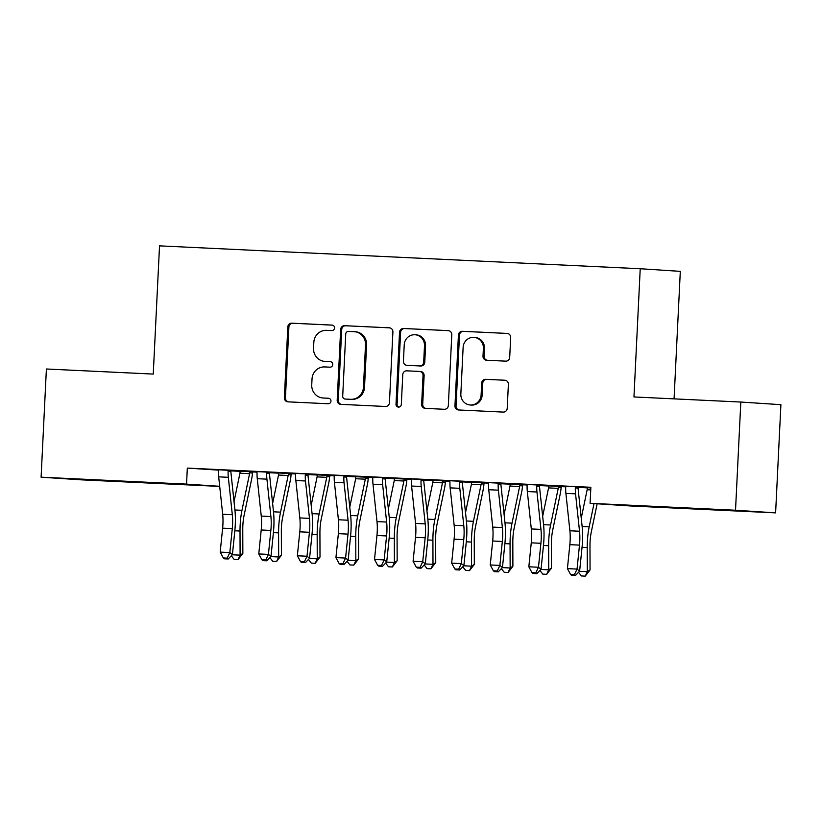 <?xml version="1.0" encoding="UTF-8"?>
<svg xmlns="http://www.w3.org/2000/svg" width="822" height="822" viewBox="0 0 822 822"><rect width="100%" height="100%" fill="white"/><g stroke="black" fill="none" stroke-linecap="round" stroke-linejoin="round"><path stroke-width="1.23" d="M334.554 327.968A2.754 2.651 -86.2 0 0 332.037 325.091L291.8 323.18A3.935 3.791 -86.2 0 0 287.823 326.93L284.361 397.735A3.935 3.791 -86.2 0 0 287.957 401.845L328.183 403.756A2.754 2.651 -86.2 0 0 330.968 401.126A2.754 2.651 -86.2 0 0 328.461 398.249L323.252 398.002A12.597 12.135 -86.2 0 1 311.743 384.84L312.031 378.942A12.597 12.135 -86.2 0 1 324.772 366.931L329.971 367.177A2.754 2.651 -86.2 0 0 332.766 364.547A2.754 2.651 -86.2 0 0 330.249 361.67L325.039 361.423A12.597 12.135 -86.2 0 1 313.542 348.261L313.829 342.363A12.597 12.135 -86.2 0 1 326.56 330.352L331.769 330.598A2.754 2.651 -86.2 0 0 334.554 327.968M505.725 361.146A3.935 3.791 -86.2 0 0 509.702 357.395L510.678 337.534A3.935 3.791 -86.2 0 0 507.082 333.424L462.396 331.297A3.935 3.791 -86.2 0 0 458.419 335.047L454.956 405.842A3.935 3.791 -86.2 0 0 458.553 409.962L503.228 412.089A3.935 3.791 -86.2 0 0 507.215 408.329L508.386 384.336A3.935 3.791 -86.2 0 0 504.79 380.226L485.668 379.322A3.935 3.791 -86.2 0 0 481.692 383.073L481.106 394.971A10.532 10.141 -86.2 0 1 470.287 404.999A10.532 10.141 -86.2 0 1 460.844 394.005L463.125 347.398A10.532 10.141 -86.2 0 1 473.945 337.369A10.532 10.141 -86.2 0 1 483.387 348.364L483.007 356.132A3.935 3.791 -86.2 0 0 486.603 360.242L505.725 361.146M590.083 503.311L735.526 510.236L775.608 512.866L630.166 505.951L590.083 503.311L590.864 487.282L187.324 468.088L186.543 484.117L219.69 486.295M219.71 486.418L81.183 479.832L41.1 477.192L46.392 368.996L153.252 374.082L159.53 245.86L640.225 268.732L633.957 396.954L740.817 402.04L735.526 510.236M41.1 477.192L186.543 484.117M392.906 331.934A3.935 3.791 -86.2 0 0 389.309 327.814L344.623 325.697A3.935 3.791 -86.2 0 0 340.647 329.447L337.184 400.242A3.935 3.791 -86.2 0 0 340.781 404.352L385.467 406.479A3.935 3.791 -86.2 0 0 389.443 402.729L392.906 331.934M403.51 328.492L448.196 330.619A3.935 3.791 -86.2 0 1 451.792 334.729L448.329 405.534A3.935 3.791 -86.2 0 1 444.353 409.284L425.221 408.37A3.935 3.791 -86.2 0 1 421.635 404.26L423.032 375.551A3.935 3.791 -86.2 0 0 419.436 371.431L406.756 370.835A3.935 3.791 -86.2 0 0 402.77 374.585L401.311 404.475A2.754 2.651 -86.2 0 1 398.485 407.106A2.754 2.651 -86.2 0 1 396.009 404.229L399.533 332.242A3.935 3.791 -86.2 0 1 403.51 328.492L448.576 330.66M674.071 398.865L680.308 271.363L640.225 268.732M526.666 484.374L527.108 485.658A14.046 3.802 92.7 0 0 527.323 491.546L531.31 528.936A20.057 5.425 -87.3 0 1 531.259 542.839L528.834 566.79L538.472 567.242L541.04 569.327L543.476 545.376A30.085 8.138 92.7 0 0 543.548 524.528L539.551 487.127A4.007 1.089 -87.3 0 1 539.499 486.295L540.023 485.011L546.26 485.35L526.686 484.425M565.382 486.614L548.346 485.843M561.662 486.48L565.402 486.655M462.837 481.384L443.243 480.397L449.521 480.747L449.953 481.98A14.046 3.802 92.7 0 0 450.158 487.867L454.155 525.268A20.057 5.425 -87.3 0 1 454.104 539.17L451.668 563.111L461.317 563.573L463.885 565.659L466.31 541.708A30.085 8.138 92.7 0 0 466.382 520.86L462.396 483.459A4.007 1.089 -87.3 0 1 462.334 482.617L459.59 482.442A14.046 3.802 92.7 0 0 459.806 488.33L463.793 525.731A20.057 5.425 -87.3 0 1 463.752 539.622L461.317 563.573L458.676 569.153L454.813 568.978L455.84 569.81L459.704 569.985L458.676 569.153M488.227 482.935L471.191 482.175M484.507 482.812L488.237 482.987M385.682 477.716L372.366 477.079M411.062 479.267L394.036 478.507M407.342 479.134L411.082 479.318M308.527 474.037L288.933 473.061L295.211 473.41L295.632 474.643A14.046 3.802 92.7 0 0 295.848 480.531L299.835 517.922A20.057 5.425 -87.3 0 1 299.783 531.824L297.358 555.775L306.996 556.237L309.565 558.313L312 534.362A30.085 8.138 92.7 0 0 312.062 513.514L308.075 476.113A4.007 1.089 -87.3 0 1 308.024 475.28L305.281 475.095A14.046 3.802 92.7 0 0 305.486 480.983L309.483 518.384A20.057 5.425 -87.3 0 1 309.432 532.286L306.996 556.237L304.356 561.816L300.503 561.632L301.52 562.464L305.383 562.649L304.356 561.816M333.907 475.599L310.593 474.489L316.871 474.828L317.241 476.061A4.007 1.089 92.7 0 1 317.097 476.883L326.745 477.346A4.007 1.089 92.7 0 0 326.879 476.524L327.485 475.291M330.187 475.465L333.927 475.64M231.362 470.369L218.046 469.742M256.752 471.931L239.716 471.16M253.032 471.797L256.762 471.972M187.324 468.088L218.179 470.112M231.136 470.893L239.767 471.304M252.971 471.931L256.813 472.116M269.719 472.732L278.339 473.143M291.543 473.77L295.396 473.955M308.291 474.571L316.922 474.982M330.125 475.609L333.968 475.794M346.874 476.4L355.505 476.811M368.708 477.438L372.551 477.623M385.456 478.24L394.077 478.651M407.28 479.277L411.134 479.462M424.029 480.079L432.66 480.49M445.863 481.117L449.706 481.291M462.611 481.908L471.242 482.319M484.446 482.946L488.289 483.131M501.194 483.747L509.815 484.158M523.018 484.785L526.871 484.97M539.766 485.576L548.397 485.987M561.601 486.624L565.444 486.799M578.349 487.415L586.98 487.826M295.324 473.76L272.02 472.65L278.298 472.999L278.658 474.222A4.007 1.089 92.7 0 1 278.514 475.054L288.162 475.506A4.007 1.089 92.7 0 0 288.306 474.684L288.902 473.451M291.605 473.626L295.345 473.811M269.945 472.208L256.628 471.571M372.489 477.428L355.453 476.668M368.77 477.305L372.5 477.479M347.1 475.876L327.505 474.9L333.783 475.239L334.215 476.472A14.046 3.802 92.7 0 0 334.42 482.36L338.417 519.761A20.057 5.425 -87.3 0 1 338.366 533.663L335.931 557.614L345.579 558.066L348.148 560.152L350.573 536.201A30.085 8.138 92.7 0 0 350.645 515.353L346.658 477.952A4.007 1.089 -87.3 0 1 346.596 477.12L343.853 476.935A14.046 3.802 92.7 0 0 344.069 482.822L348.055 520.223A20.057 5.425 -87.3 0 1 348.014 534.115L345.579 558.066L342.938 563.656L339.075 563.471L340.103 564.303L343.966 564.488L342.938 563.656M449.644 481.106L426.33 479.997L432.608 480.336L432.978 481.569A4.007 1.089 92.7 0 1 432.834 482.391L442.483 482.853A4.007 1.089 92.7 0 0 442.616 482.031L443.222 480.798M445.925 480.973L449.665 481.147M424.265 479.545L410.949 478.918M526.799 484.775L509.774 484.014M502.334 567.622L510.143 567.992L512.897 566.266L512.815 542.15A20.057 5.425 92.7 0 1 514.13 528.33L521.734 491.7A14.046 3.802 -87.3 0 0 522.525 485.874L523.111 484.6L526.82 484.826M501.42 483.223L488.104 482.586M590.843 487.816L586.929 487.682M578.575 486.891L558.981 485.905L565.259 486.254L565.69 487.487A14.046 3.802 92.7 0 0 565.896 493.375L569.893 530.776A20.057 5.425 -87.3 0 1 569.841 544.667L567.406 568.619L577.054 569.081L579.623 571.156L582.048 547.216A30.085 8.138 92.7 0 0 582.12 526.368L578.133 488.967A4.007 1.089 -87.3 0 1 578.072 488.124L575.328 487.949A14.046 3.802 92.7 0 0 575.544 493.837L579.531 531.238A20.057 5.425 -87.3 0 1 579.489 545.13L577.054 569.081L574.414 574.66L570.55 574.486L571.578 575.308L575.441 575.492L574.414 574.66M698.484 508.705L731.056 510.421L698.484 508.705M740.817 402.04L780.9 404.681L775.608 512.866M118.224 481.353L85.652 479.637L118.234 481.106M324.824 361.413L325.913 361.485A12.597 12.135 -86.2 0 0 326.118 361.495L325.039 361.423M330.557 361.711L326.118 361.495M323.036 397.992L324.125 398.064A12.597 12.135 -86.2 0 0 324.33 398.074L323.252 398.002M328.769 398.29L324.33 398.074M332.345 325.132L292.879 323.252A3.935 3.791 -86.2 0 0 288.902 327.002L285.44 397.797A3.935 3.791 -86.2 0 0 288.656 401.876M389.69 327.855L345.713 325.759A3.935 3.791 -86.2 0 0 341.726 329.519L338.263 400.314A3.935 3.791 -86.2 0 0 341.49 404.393M348.518 331.4A2.754 2.651 -86.2 0 0 345.733 334.02L342.702 396.173A2.754 2.651 -86.2 0 0 345.209 399.05L350.706 399.307A12.597 12.135 -86.2 0 0 363.437 387.296L365.513 344.819A12.597 12.135 -86.2 0 0 354.015 331.656L348.518 331.4M354.22 331.667L355.31 331.739A12.597 12.135 -86.2 0 1 366.602 344.891L364.516 387.368A12.597 12.135 -86.2 0 1 351.785 399.379L346.298 399.122M419.569 371.441L420.525 371.503A3.935 3.791 -86.2 0 1 424.121 375.623L422.714 404.332A3.935 3.791 -86.2 0 0 425.93 408.411M404.599 328.564A3.935 3.791 -86.2 0 0 400.612 332.314L397.098 404.301A2.754 2.651 -86.2 0 0 399.03 407.075M424.491 345.754A10.532 10.141 -86.2 0 0 415.048 334.76A10.532 10.141 -86.2 0 0 404.229 344.788L403.427 361.207A3.935 3.791 -86.2 0 0 407.024 365.328L419.713 365.934A3.935 3.791 -86.2 0 0 423.69 362.173L424.491 345.754L425.57 345.826A10.532 10.141 -86.2 0 0 416.138 334.831L415.048 334.76M407.979 365.389A3.935 3.791 -86.2 0 0 408.041 365.389A3.935 3.791 -86.2 0 0 408.102 365.4L407.024 365.328M425.57 345.826L424.769 362.245A3.935 3.791 -86.2 0 1 420.792 365.995L408.102 365.4M473.945 337.369L475.034 337.441A10.532 10.141 -86.2 0 1 484.466 348.436L484.086 356.203A3.935 3.791 -86.2 0 0 487.302 360.272M470.287 404.999L471.366 405.071A10.532 10.141 -86.2 0 0 482.185 395.043L481.106 394.971M505.17 380.267L486.747 379.384A3.935 3.791 -86.2 0 0 482.771 383.144L482.185 395.043M507.462 333.455L463.474 331.369A3.935 3.791 -86.2 0 0 459.498 335.119L456.035 405.914A3.935 3.791 -86.2 0 0 459.251 409.993M253.053 471.746L252.467 473.03A14.046 3.802 -87.3 0 1 251.686 478.856L244.072 515.486A20.057 5.425 92.7 0 0 242.767 529.306L242.85 553.422L238.041 559.618L234.188 559.443L231.311 555.785M232.277 554.778L240.096 555.148L240.014 531.033A30.085 8.138 -87.3 0 1 241.976 510.308L249.58 473.678A4.007 1.089 92.7 0 0 249.724 472.845L250.32 471.623M239.695 471.109L240.075 472.393A4.007 1.089 92.7 0 1 239.942 473.215L249.58 473.678M234.034 501.646L239.942 473.215M252.467 473.03L249.724 472.845M238.041 559.618L240.096 555.148L242.85 553.422M218.036 469.691L218.477 470.965A14.046 3.802 92.7 0 0 218.683 476.852L222.68 514.253A20.057 5.425 -87.3 0 1 222.628 528.156L220.193 552.107L229.841 552.559L232.41 554.644L234.835 530.693A30.085 8.138 92.7 0 0 234.907 509.846L230.92 472.445A4.007 1.089 -87.3 0 1 230.859 471.612L228.115 471.427A14.046 3.802 92.7 0 0 228.331 477.315L232.318 514.716A20.057 5.425 -87.3 0 1 232.277 528.608L229.841 552.559L227.201 558.148L223.337 557.963L224.365 558.796L228.228 558.981L227.201 558.148M228.115 471.427L228.66 470.194M231.383 470.318L230.859 471.612M228.228 558.981L232.41 554.644M220.193 552.107L223.337 557.963M291.635 473.585L291.05 474.869A14.046 3.802 -87.3 0 1 290.258 480.685L282.655 517.326A20.057 5.425 92.7 0 0 281.34 531.135L281.422 555.251L276.624 561.457L272.76 561.272L269.883 557.614M278.278 472.948L288.861 473.534M270.859 556.607L278.668 556.987L278.586 532.872A30.085 8.138 -87.3 0 1 280.549 512.147L288.162 475.506M272.616 503.475L278.514 475.054M291.05 474.869L288.306 474.684M276.624 561.457L278.668 556.987L281.422 555.251M330.208 475.414L329.622 476.698A14.046 3.802 -87.3 0 1 328.841 482.524L321.227 519.155A20.057 5.425 92.7 0 0 319.922 532.975L320.005 557.09L315.206 563.296L311.343 563.111L308.466 559.453M309.432 558.446L317.251 558.816L317.169 534.701A30.085 8.138 -87.3 0 1 319.131 513.976L326.745 477.346M311.189 505.314L317.097 476.883M329.622 476.698L326.879 476.524M315.206 563.296L317.251 558.816L320.005 557.09M256.608 471.52L257.05 472.804A14.046 3.802 92.7 0 0 257.265 478.692L261.252 516.093A20.057 5.425 -87.3 0 1 261.211 529.985L258.776 553.936L268.424 554.398L270.983 556.473L273.418 532.522A30.085 8.138 92.7 0 0 273.49 511.685L269.503 474.284A4.007 1.089 -87.3 0 1 269.441 473.441L266.698 473.267A14.046 3.802 92.7 0 0 266.914 479.154L270.9 516.545A20.057 5.425 -87.3 0 1 270.849 530.447L268.424 554.398L265.773 559.977L261.92 559.792L262.948 560.625L266.801 560.809L265.773 559.977M266.698 473.267L267.232 472.023M269.965 472.157L269.441 473.441M266.801 560.809L270.983 556.473M258.776 553.936L261.92 559.792M295.19 473.359L305.815 473.862M308.548 473.996L308.024 475.28M305.281 475.095L305.784 473.945M305.383 562.649L309.565 558.313M297.358 555.775L300.503 561.632M368.79 477.253L368.205 478.538A14.046 3.802 -87.3 0 1 367.424 484.353L359.81 520.994A20.057 5.425 92.7 0 0 358.505 534.803L358.587 558.919L353.779 565.125L349.925 564.94L347.048 561.282M348.014 560.285L355.834 560.655L355.751 536.54A30.085 8.138 -87.3 0 1 357.714 515.815L365.317 479.185A4.007 1.089 92.7 0 0 365.461 478.353L366.057 477.12M355.433 476.616L355.813 477.901A4.007 1.089 92.7 0 1 355.679 478.723L365.317 479.185M349.771 507.153L355.679 478.723M368.205 478.538L365.461 478.353M353.779 565.125L355.834 560.655L358.587 558.919M407.373 479.092L406.787 480.367A14.046 3.802 -87.3 0 1 405.996 486.192L398.393 522.833A20.057 5.425 92.7 0 0 397.077 536.643L397.16 560.758L392.361 566.964L388.498 566.779L385.621 563.121M386.597 562.114L394.406 562.484L394.324 538.369A30.085 8.138 -87.3 0 1 396.286 517.655L403.9 481.014A4.007 1.089 92.7 0 0 404.044 480.192L404.64 478.959M394.015 478.455L394.396 479.729A4.007 1.089 92.7 0 1 394.252 480.562L403.9 481.014M388.354 508.982L394.252 480.562M406.787 480.367L404.044 480.192M392.361 566.964L394.406 562.484L397.16 560.758M343.853 476.935L344.397 475.702M347.12 475.825L346.596 477.12M343.966 564.488L348.148 560.152M335.931 557.614L339.075 563.471M372.345 477.027L372.787 478.312A14.046 3.802 92.7 0 0 373.003 484.199L376.99 521.6A20.057 5.425 -87.3 0 1 376.949 535.492L374.513 559.443L384.162 559.905L386.72 561.981L389.155 538.03A30.085 8.138 92.7 0 0 389.227 517.182L385.241 479.791A4.007 1.089 -87.3 0 1 385.179 478.949L382.435 478.774A14.046 3.802 92.7 0 0 382.651 484.661L386.638 522.052A20.057 5.425 -87.3 0 1 386.587 535.954L384.162 559.905L381.511 565.485L377.658 565.3L378.685 566.132L382.538 566.317L381.511 565.485M382.435 478.774L382.97 477.531M385.703 477.664L385.179 478.949M382.538 566.317L386.72 561.981M374.513 559.443L377.658 565.3M445.945 480.921L445.36 482.206A14.046 3.802 -87.3 0 1 444.579 488.032L436.965 524.662A20.057 5.425 92.7 0 0 435.66 538.482L435.742 562.597L430.944 568.803L427.08 568.619L424.203 564.961M432.598 480.295L443.181 480.87M425.169 563.954L432.988 564.324L432.906 540.208A30.085 8.138 -87.3 0 1 434.869 519.483L442.483 482.853M426.926 510.822L432.834 482.391M445.36 482.206L442.616 482.031M430.944 568.803L432.988 564.324L435.742 562.597M410.928 478.866L411.37 480.151A14.046 3.802 92.7 0 0 411.586 486.038L415.572 523.429A20.057 5.425 -87.3 0 1 415.521 537.331L413.096 561.282L422.734 561.734L425.303 563.82L427.738 539.869A30.085 8.138 92.7 0 0 427.81 519.021L423.813 481.62A4.007 1.089 -87.3 0 1 423.762 480.788L421.018 480.603A14.046 3.802 92.7 0 0 421.224 486.49L425.221 523.891A20.057 5.425 -87.3 0 1 425.169 537.793L422.734 561.734L420.093 567.324L416.24 567.139L417.268 567.971L421.121 568.156L420.093 567.324M421.018 480.603L421.552 479.37M424.286 479.503L423.762 480.788M421.121 568.156L425.303 563.82M413.096 561.282L416.24 567.139M484.528 482.761L483.942 484.045A14.046 3.802 -87.3 0 1 483.161 489.861L475.548 526.501A20.057 5.425 92.7 0 0 474.243 540.311L474.325 564.426L469.516 570.632L465.663 570.447L462.786 566.79M463.752 565.793L471.571 566.163L471.489 542.047A30.085 8.138 -87.3 0 1 473.451 521.323L481.055 484.692A4.007 1.089 92.7 0 0 481.199 483.86L481.795 482.627M471.17 482.124L471.551 483.408A4.007 1.089 92.7 0 1 471.417 484.23L481.055 484.692M465.509 512.661L471.417 484.23M483.942 484.045L481.199 483.86M469.516 570.632L471.571 566.163L474.325 564.426M449.511 480.695L460.135 481.209M462.858 481.332L462.334 482.617M459.59 482.442L460.094 481.281M459.704 569.985L463.885 565.659M451.668 563.111L454.813 568.978M512.897 566.266L508.099 572.472L510.143 567.992L510.061 543.876A30.085 8.138 -87.3 0 1 512.024 523.162L519.638 486.521A4.007 1.089 92.7 0 0 519.781 485.699L520.377 484.466M509.753 483.963L510.133 485.237A4.007 1.089 92.7 0 1 510 486.059L519.638 486.521M508.099 572.472L504.235 572.287L501.358 568.629M504.092 514.49L510 486.059M522.525 485.874L519.781 485.699M488.083 482.535L488.525 483.819A14.046 3.802 92.7 0 0 488.741 489.707L492.727 527.108A20.057 5.425 -87.3 0 1 492.686 540.999L490.251 564.95L499.899 565.413L502.458 567.488L504.893 543.537A30.085 8.138 92.7 0 0 504.965 522.689L500.978 485.299A4.007 1.089 -87.3 0 1 500.917 484.456L498.173 484.281A14.046 3.802 92.7 0 0 498.389 490.169L502.376 527.56A20.057 5.425 -87.3 0 1 502.324 541.462L499.899 565.413L497.248 570.992L493.395 570.807L494.423 571.639L498.276 571.824L497.248 570.992M498.173 484.281L498.707 483.038M501.441 483.172L500.917 484.456M498.276 571.824L502.458 567.488M490.251 564.95L493.395 570.807M561.683 486.429L561.097 487.713A14.046 3.802 -87.3 0 1 560.316 493.539L552.703 530.169A20.057 5.425 92.7 0 0 551.398 543.989L551.48 568.105L546.681 574.311L542.818 574.126L539.941 570.468M540.907 569.461L548.726 569.831L548.644 545.716A30.085 8.138 -87.3 0 1 550.606 524.991L558.22 488.36A4.007 1.089 92.7 0 0 558.354 487.528L558.96 486.305M548.336 485.792L548.716 487.076A4.007 1.089 92.7 0 1 548.572 487.898L558.22 488.36M542.664 516.329L548.572 487.898M561.097 487.713L558.354 487.528M546.681 574.311L548.726 569.831L551.48 568.105M539.499 486.295L536.756 486.11L537.29 484.877M536.756 486.11A14.046 3.802 92.7 0 0 536.961 491.998L540.958 529.399A20.057 5.425 -87.3 0 1 540.907 543.291L538.472 567.242L535.831 572.831L531.978 572.646L533.005 573.479L536.858 573.664L535.831 572.831M536.858 573.664L541.04 569.327M528.834 566.79L531.978 572.646M586.908 487.631L587.288 488.905A4.007 1.089 92.7 0 1 587.155 489.737L590.741 489.902M597.152 503.773L591.285 532.009A20.057 5.425 92.7 0 0 589.98 545.818L590.062 569.934L585.254 576.14L581.401 575.955L578.524 572.297M579.489 571.29L587.309 571.67L587.227 547.555A30.085 8.138 -87.3 0 1 589.189 526.83L594.018 503.567M581.246 518.168L587.155 489.737M585.254 576.14L587.309 571.67L590.062 569.934M565.248 486.203L575.873 486.716M578.596 486.84L578.072 488.124M575.328 487.949L575.832 486.788M575.441 575.492L579.623 571.156M567.406 568.619L570.55 574.486M285.44 397.797L284.361 397.735M288.902 327.002L287.823 326.93M292.879 323.252L291.8 323.18M338.263 400.314L337.184 400.242M341.726 329.519L340.647 329.447M345.713 325.759L344.623 325.697M351.785 399.379L350.706 399.307M364.516 387.368L363.437 387.296M366.602 344.891L365.513 344.819M422.714 404.332L421.635 404.26M424.121 375.623L423.032 375.551M397.098 404.301L396.009 404.229M400.612 332.314L399.533 332.242M420.792 365.995L419.713 365.934M424.769 362.245L423.69 362.173M484.086 356.203L483.007 356.132M484.466 348.436L483.387 348.364M482.771 383.144L481.692 383.073M486.747 379.384L485.668 379.322M456.035 405.914L454.956 405.842M459.498 335.119L458.419 335.047M463.474 331.369L462.396 331.297M239.726 471.191L250.289 471.694M234.825 530.786L240.014 531.033M234.917 509.969L241.976 510.308M228.619 470.276L218.056 469.773M232.318 514.716L222.68 514.253M232.277 528.608L222.628 528.156M228.331 477.315L218.683 476.852M273.407 532.625L278.586 532.872M273.5 511.808L280.549 512.147M316.881 474.869L327.444 475.363M311.99 534.454L317.169 534.701M312.083 513.647L319.131 513.976M267.201 472.105L256.639 471.602M270.9 516.545L261.252 516.093M270.849 530.447L261.211 529.985M266.914 479.154L257.265 478.692M309.483 518.384L299.835 517.922M309.432 532.286L299.783 531.824M305.486 480.983L295.848 480.531M355.464 476.698L366.026 477.202M350.562 536.293L355.751 536.54M350.655 515.476L357.714 515.815M394.046 478.538L404.609 479.041M389.145 538.122L394.324 538.369M389.238 517.315L396.286 517.655M344.356 475.774L333.794 475.28M348.055 520.223L338.417 519.761M348.014 534.115L338.366 533.663M344.069 482.822L334.42 482.36M382.939 477.613L372.376 477.109M386.638 522.052L376.99 521.6M386.587 535.954L376.949 535.492M382.651 484.661L373.003 484.199M427.728 539.962L432.906 540.208M427.82 519.155L434.869 519.483M421.522 479.452L410.959 478.949M425.221 523.891L415.572 523.429M425.169 537.793L415.521 537.331M421.224 486.49L411.586 486.038M471.201 482.206L481.764 482.709M466.31 541.801L471.489 542.047M466.403 520.984L473.451 521.323M463.793 525.731L454.155 525.268M463.752 539.622L454.104 539.17M459.806 488.33L450.158 487.867M509.784 484.045L520.347 484.548M504.883 543.63L510.061 543.876M504.975 522.823L512.024 523.162M498.677 483.12L488.114 482.617M502.376 527.56L492.727 527.108M502.324 541.462L492.686 540.999M498.389 490.169L488.741 489.707M548.356 485.874L558.919 486.377M543.465 545.469L548.644 545.716M543.558 524.662L550.606 524.991M537.259 484.959L526.697 484.456M540.958 529.399L531.31 528.936M540.907 543.291L531.259 542.839M536.961 491.998L527.323 491.546M586.939 487.713L590.833 487.898M582.048 547.308L587.227 547.555M582.14 526.491L589.189 526.83M579.531 531.238L569.893 530.776M579.489 545.13L569.841 544.667M575.544 493.837L565.896 493.375M420.587 371.513L419.508 371.441M408.041 365.389L406.962 365.317"/></g></svg>

